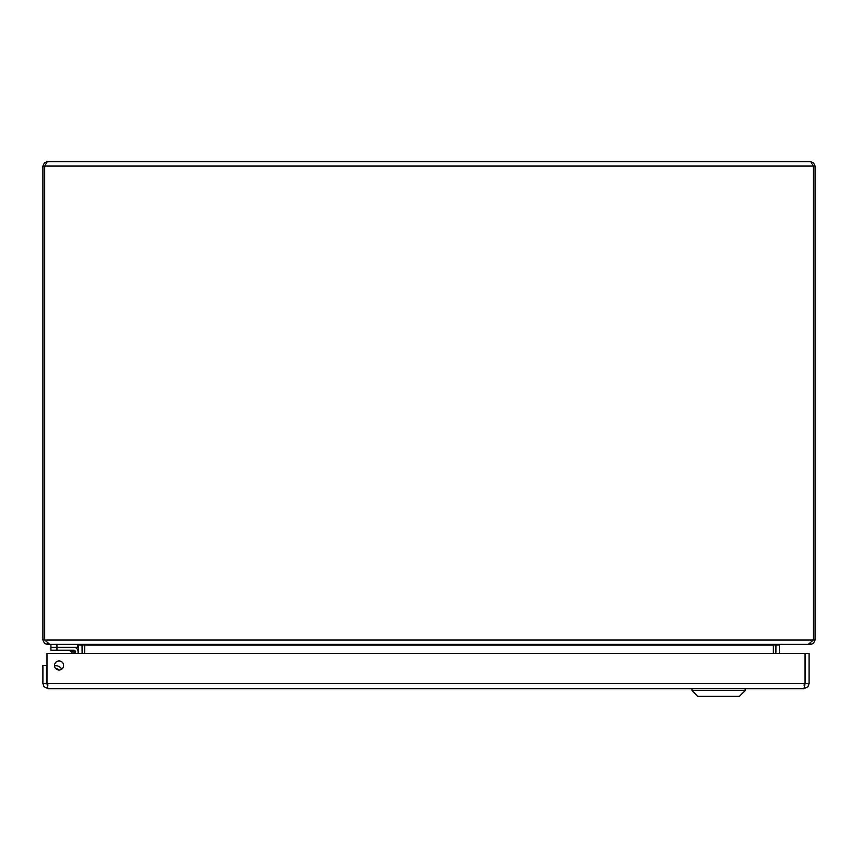 <?xml version="1.0" encoding="UTF-8"?>
<svg xmlns="http://www.w3.org/2000/svg" width="858" height="858" viewBox="0 0 858 858"><rect width="100%" height="100%" fill="white"/><g stroke="black" fill="none" stroke-linecap="round" stroke-linejoin="round"><path stroke-width="1.29" d="M775.943 644.433L775.889 653.421M810.778 643.114L810.778 644.369L780.212 644.369L779.461 645.13L779.461 653.421M82.111 653.421L82.057 644.433L84.642 645.13L84.642 653.421M47.222 643.114L47.222 644.369L77.788 644.369L78.539 645.13L78.539 653.421M777.68 644.369L773.358 645.13L773.358 653.421M773.358 645.13L84.642 645.13L80.32 644.369M810.778 644.369L813.47 643.425L815.1 640.047L815.1 166.077L813.47 162.688L810.778 161.744L813.309 166.077L813.309 640.047L808.247 644.369L49.753 644.369L44.691 640.047L44.691 166.077L42.9 166.077L42.9 640.047L44.53 643.425L47.222 644.369M42.9 640.047L815.1 640.047M42.9 166.077L44.53 162.688L47.222 161.744L44.691 166.077L815.1 166.077M47.222 161.744L810.778 161.744M47.984 685.081L46.471 683.569L46.471 665.486L42.9 665.486L42.9 683.569L44.005 686.743L47.984 688.652L47.158 684.834M54.537 665.486A4.537 4.537 0 0 1 61.336 661.561A4.537 4.537 0 0 1 61.336 669.412A4.537 4.537 0 0 1 54.537 665.486M46.471 683.569L42.9 683.569M804.804 684.834L803.989 688.652L807.957 686.743L809.062 683.569L809.062 653.421L805.49 653.421L805.49 683.569L809.062 683.569M803.989 685.081L805.49 683.569M803.989 688.652L47.984 688.652M804.965 653.421L804.965 683.569L47.008 683.569L47.008 653.421L804.965 653.421M46.589 680.855L47.008 678.496L46.589 680.855A3.604 3.604 0 0 0 47.008 683.258M56.96 668.94L58.537 669.959L56.96 668.94M58.559 669.98L58.569 669.991A4.344 4.344 0 0 0 55.856 668.693M58.816 670.012A4.515 4.515 0 0 0 55.684 668.511A4.515 4.515 0 0 1 58.816 670.012A4.515 4.515 0 0 0 55.684 668.511M54.537 665.711A7.368 7.368 0 0 1 61.722 669.165M75.236 653.421L75.236 651.512A1.298 1.298 0 0 0 73.927 650.214L50.912 650.214L50.912 647.361L73.927 647.361A4.151 4.151 0 0 1 78.078 651.512L78.078 653.421L78.078 651.512M73.852 650.214L70.892 650.214M73.895 653.421L73.927 650.214L68.447 650.214A2.413 2.413 0 0 1 70.152 650.922L73.434 652.016L70.152 650.922L72.651 653.421M75.236 651.512L73.434 652.016M50.912 644.369L50.912 647.361M56.95 650.214L56.95 647.361L77.456 647.361L77.456 644.369M745.173 690.551L739.478 696.256L697.672 696.256L691.977 690.551L745.173 690.551L745.173 688.652M779.461 645.13L775.889 645.13M78.539 645.13L82.111 645.13M68.447 650.214A2.413 2.413 0 0 1 70.152 650.922M56.939 647.361L56.939 644.369M691.977 690.551L691.977 688.652"/></g></svg>
